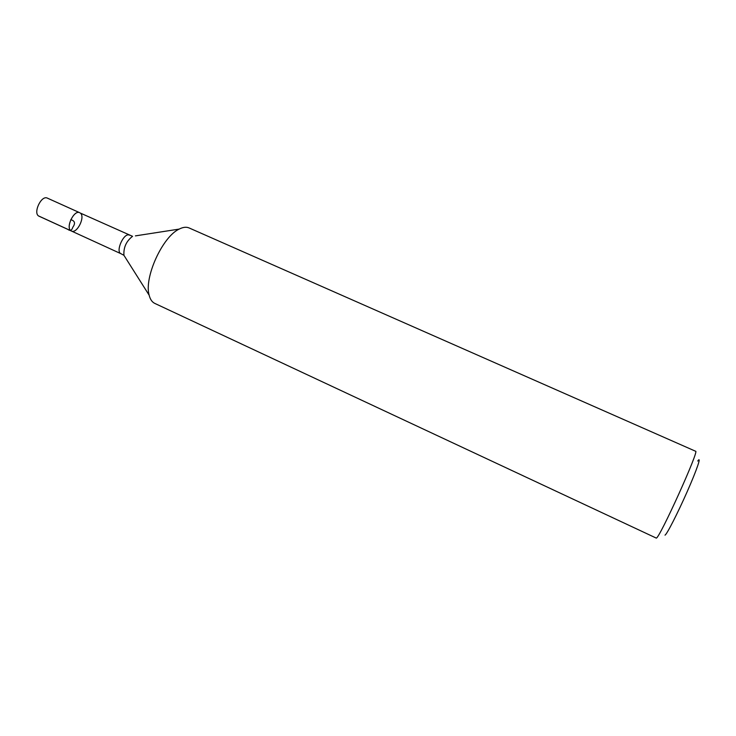 <?xml version="1.0" encoding="UTF-8"?>
<svg xmlns="http://www.w3.org/2000/svg" width="736" height="736" viewBox="0 0 736 736"><rect width="100%" height="100%" fill="white"/><g stroke="black" fill="none" stroke-linecap="round" stroke-linejoin="round"><path stroke-width="1.1" d="M70.969 230.773C65.375 227.534 74.088 209.567 79.718 212.713C73.793 209.466 65.053 228.694 71.401 231.021L70.969 230.773M189.078 227.939C186.328 226.743 183.034 227.13 179.207 229.089C162.546 236.587 143.842 277.72 149.16 295.21C150.199 299.377 152.076 302.11 154.781 303.398L656.291 538.099C659.364 538.862 699.789 449.494 695.594 451.251L189.078 227.939M697.746 461.04C701.776 455.262 696.946 469.586 687.277 491.473C677.654 513.314 666.752 534.603 665.013 535.136M79.718 212.713L47.408 198.14C41.179 194.764 32.522 213.799 39.164 216.264L71.401 231.021C77.022 234.122 85.67 216.485 80.242 213.026L132.554 236.32C126.316 241.123 123.436 247.452 123.924 255.309L125.479 257.766M70.776 219.696C74.916 220.809 75.587 223.339 72.8 227.268C71.806 230.524 70.104 231.196 67.675 229.273L38.714 216.007M71.401 231.021L121.008 253.736C115.129 251.638 124.007 232.107 129.453 235.152M135.424 235.879L179.207 229.089M121.008 253.736L123.924 255.309L149.16 295.21"/></g></svg>
